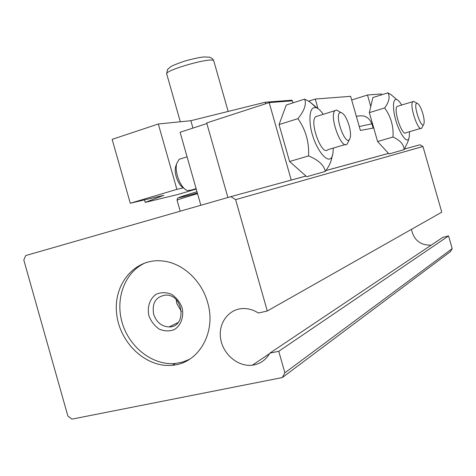 <?xml version="1.0" encoding="UTF-8"?>
<svg xmlns="http://www.w3.org/2000/svg" width="476" height="476" viewBox="0 0 476 476"><rect width="100%" height="100%" fill="white"/><g stroke="black" fill="none" stroke-linecap="round" stroke-linejoin="round"><path stroke-width="0.71" d="M323.192 114.335C320.806 110.765 318.515 108.564 316.332 107.731C311.697 106.582 309.59 111.14 310.019 121.41C311.256 145.472 330.713 171.211 332.98 152.891L333.361 148.054M332.557 154.688L331.677 158.419C330.891 162.411 328.749 166.743 325.269 171.414C324.102 165.208 318.533 160.043 308.561 155.914C309.257 142.175 305.711 129.758 297.934 118.649C304.396 110.652 306.627 104.143 304.64 99.121L309.763 101.81L317.51 108.29M325.269 171.414L306.717 176.727L289.587 161.519L308.561 155.914M297.934 118.649L279.055 124.575L289.587 161.519M372.583 128.205L364.872 129.609L373.725 127.996L377.593 141.533L389.017 153.962L404.136 149.637C403.94 144.567 400.227 140.361 392.998 137.023C393.658 126.277 390.885 116.584 384.679 107.939C389.16 101.769 390.231 96.741 387.886 92.85L390.784 94.474L396.234 99.109M200.842 205.269L180.095 132.268L206.87 123.564M227.897 197.504L206.691 122.939L269.172 102.608L292.377 100.817L292.966 102.876M308.65 101.168L315.273 99.05L350.628 96.319L360.374 130.424L364.872 129.609M351.675 99.99L367.484 95.016L381.353 93.945L381.603 94.819M367.484 95.016L370.774 106.517L369.334 112.645L373.725 127.996M315.273 99.05L317.998 108.605M269.523 353.674L252.334 365.193C237.887 367.026 222.738 354.055 220.578 338.317C218.151 322.591 229.355 308.18 244.17 308.537C249.138 308.65 253.881 310.15 258.385 313.035L267.292 310.989L235.614 199.634L230.86 196.653L305.925 176.025M287.998 180.981L305.955 176.055M325.852 170.598L388.511 153.409M325.882 170.551L388.487 153.385M269.172 102.608L291.241 180.047M148.911 315.778C146.941 306.972 149.88 298.44 156.425 294.114C161.269 292.163 166.302 292.222 171.527 294.305C176.364 297.548 179.892 302.04 182.118 307.788C184.111 316.748 181.029 325.364 174.377 329.582C169.486 331.445 164.458 331.302 159.293 329.154C154.545 325.893 151.082 321.431 148.911 315.778M146.4 262.419C125.45 270.826 114.883 297.75 122.106 322.484C129.121 347.272 152.784 365.806 175.501 363.456L182.719 362.04L189.525 359.309M207.595 302.379C201.568 280.305 182.243 262.817 162.495 260.973C135.291 257.861 113.401 283.642 116.584 313.089C119.232 342.536 145.948 368.067 172.336 365.253C198.581 363.509 216.753 332.236 207.595 302.379M230.86 196.653L25.716 255.558L23.8 260.027L67.889 416.095L71.93 419.136L282.322 377.563L284.874 372.797L278.757 351.294L269.803 353.174L442.864 237.334L448.57 235.941L452.2 248.621L450.528 251.554L282.322 377.563M252.334 365.193C260.015 364.11 265.84 360.106 269.803 353.174M267.292 310.989L441.77 212.183L422.962 146.489L419.963 144.781L404.54 149.012M411.437 229.361C413.763 240.118 420.35 245.378 431.208 245.14M235.614 199.634L422.962 146.489M278.757 351.294L448.57 235.941M284.874 372.797L452.2 248.621M401.667 105.041C399.84 101.906 398.186 100.055 396.698 99.502C393.979 98.943 392.992 102.489 393.729 110.146C395.455 127.312 407.545 147.756 409.265 136.945L409.544 131.685M408.985 137.933L407.914 141.681L404.136 149.637M392.998 137.023L377.593 141.533M387.886 92.85L372.887 97.544L370.774 106.517M384.679 107.939L369.334 112.645M317.688 116.055L315.647 116.691C309.061 121.957 321.943 156.628 327.839 149.684L345.219 144.549M398.126 106.124L397.157 106.416C392.998 109.438 402.315 137.094 405.998 132.727L420.778 128.395M422.831 113.597C420.867 107.29 418.934 103.845 417.03 103.262C412.371 103.149 421.635 130.924 423.908 123.939C424.485 121.796 424.128 118.351 422.831 113.597M415.143 102.203L413.555 101.317L412.865 101.62C408.932 104.577 418.249 132.453 421.694 128.121L423.616 124.498M349.075 125.527C346.558 117.566 343.791 113.223 340.78 112.485C332.825 112.628 346.439 149.875 350.098 138.105C350.895 135.13 350.556 130.936 349.075 125.527M339.805 111.919L336.484 109.992L335.009 110.646C328.773 115.829 341.625 150.856 347.171 143.966L349.545 139.278M181.772 158.49L179.131 159.311L176.751 163.476C174.168 172.11 181.029 189.073 187.645 190.584L191.447 190.019L196.112 188.639M176.156 165.196L175.644 166.665C173.698 173.24 178.571 186.027 183.736 187.96M153.629 314.267C151.814 302.754 155.973 296.352 166.106 295.06C183.843 294.87 186.842 327.298 169.111 326.941C161.614 326.524 156.449 322.3 153.629 314.267M181.439 311.494L176.87 303.736L176.227 299.809M304.64 99.121L286.266 105.029L279.055 124.575M196.231 189.049L177.459 194.595L145.245 202.383L163.792 195.315L130.275 203.258L112.152 139.349L158.324 123.998L190.84 120.708L265.239 102.227L291.961 100.204L292.139 100.835M130.275 203.258L176.888 189.359L183.593 187.812M265.239 102.227L265.667 103.75M190.84 120.708L192.935 128.092M158.324 123.998L176.888 189.359M144.531 199.878L145.245 202.383M371.887 123.802L359.261 126.545M196.993 191.727C172.425 199.2 172.55 199.646 197.367 193.054M197.534 193.649C183.427 197.837 176.602 200.015 177.06 200.182L180.19 211.201M213.831 61.106L213.742 60.785C212.486 56.561 162.78 70.722 166.784 74.161L180.315 121.773M316.332 107.731L309.763 101.81M373.047 127.848L371.863 123.712C368.948 117.399 365.871 116.989 365.55 116.751C364.324 115.763 361.248 115.591 356.322 116.239M172.336 365.253L175.501 363.456M396.698 99.502L390.79 94.474M417.03 103.262L413.555 101.317M412.865 101.62L397.157 106.416M340.78 112.485L336.484 109.992M335.009 110.646L315.647 116.691M187.074 156.83L179.131 159.311M175.644 166.665L176.751 163.476M196.999 191.757C177.661 197.51 177.298 198.349 177.447 198.492L177.03 200.116M178.149 322.502L169.111 326.941M228.159 111.438L213.742 60.785C212.885 58.917 211.415 57.703 209.333 57.144L203.609 56.959C198.98 57.489 192.661 58.869 184.646 61.101C176.953 63.772 172.318 65.64 170.741 66.7L167.481 69.532L166.695 73.881"/></g></svg>
